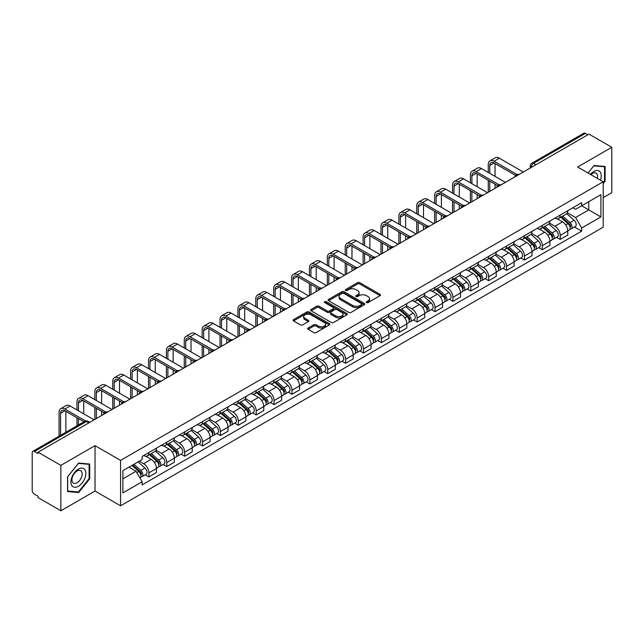 <?xml version="1.0" encoding="UTF-8"?>
<svg xmlns="http://www.w3.org/2000/svg" width="644" height="644" viewBox="0 0 644 644"><rect width="100%" height="100%" fill="white"/><g stroke="black" fill="none" stroke-linecap="round" stroke-linejoin="round"><path stroke-width="0.97" d="M366.508 302.575A1.111 0.644 0 0 0 368.086 302.575L380.041 295.668A1.594 0.918 0 0 0 380.507 295.024A1.594 0.918 0 0 0 380.041 294.372L359.787 282.676A1.594 0.918 0 0 0 357.541 282.676L345.578 289.583A1.111 0.644 0 0 0 345.256 290.033A1.111 0.644 0 0 0 345.578 290.492A1.111 0.644 0 0 0 347.156 290.492L348.702 289.599A5.096 2.938 0 0 1 355.907 289.599L357.597 290.573A5.096 2.938 0 0 1 359.086 292.65A5.096 2.938 0 0 1 357.597 294.727L356.043 295.62A1.111 0.644 0 0 0 355.721 296.079A1.111 0.644 0 0 0 356.043 296.53A1.111 0.644 0 0 0 357.621 296.53L359.167 295.636A5.096 2.938 0 0 1 366.372 295.636L368.062 296.61A5.096 2.938 0 0 1 369.551 298.695A5.096 2.938 0 0 1 368.062 300.772L366.508 301.666A1.111 0.644 0 0 0 366.186 302.117A1.111 0.644 0 0 0 366.508 302.575L366.508 301.666M308.138 328.021A1.594 0.918 0 0 0 307.671 328.673A1.594 0.918 0 0 0 308.138 329.326L313.821 332.602A1.594 0.918 0 0 0 316.075 332.602L329.35 324.938A1.594 0.918 0 0 0 329.817 324.286A1.594 0.918 0 0 0 329.35 323.642L309.096 311.946A1.594 0.918 0 0 0 306.842 311.946L293.567 319.609A1.594 0.918 0 0 0 293.101 320.261A1.594 0.918 0 0 0 293.567 320.913L300.434 324.874A1.594 0.918 0 0 0 302.68 324.874L308.363 321.589A1.594 0.918 0 0 0 308.83 320.945A1.594 0.918 0 0 0 308.363 320.293L304.958 318.329A4.258 2.455 0 0 1 303.71 316.59A4.258 2.455 0 0 1 306.343 314.32A4.258 2.455 0 0 1 310.98 314.852L324.318 322.547A4.258 2.455 0 0 1 325.558 324.286A4.258 2.455 0 0 1 322.934 326.556A4.258 2.455 0 0 1 318.297 326.025L316.075 324.745A1.594 0.918 0 0 0 313.821 324.745L308.138 328.021L308.138 329.326L313.821 326.065L313.821 324.745M120.581 460.404L95.022 445.648L60.858 465.371L38.044 452.201L588.986 134.113L611.8 147.283L577.636 167.013L603.203 181.769L120.581 460.404L120.581 505.806L603.203 227.171L603.203 181.769M348.815 312.404A1.594 0.918 0 0 0 351.069 312.404L364.343 304.733A1.594 0.918 0 0 0 364.81 304.089A1.594 0.918 0 0 0 364.343 303.437L344.089 291.74A1.594 0.918 0 0 0 341.843 291.74L328.561 299.412A1.594 0.918 0 0 0 328.094 300.056A1.594 0.918 0 0 0 328.561 300.708L348.815 312.404M325.123 302.817A1.111 0.644 0 0 1 326.258 302.97L346.826 314.852L333.568 322.499A1.594 0.918 0 0 1 331.322 322.499L311.068 310.811L311.068 309.506A1.594 0.918 0 0 0 310.601 310.158A1.594 0.918 0 0 0 311.068 310.811M311.068 309.506L316.751 306.23A1.594 0.918 0 0 1 318.997 306.23L327.208 310.972A1.594 0.918 0 0 0 329.462 310.972L333.23 308.798A1.594 0.918 0 0 0 333.697 308.146A1.594 0.918 0 0 0 333.23 307.494L324.681 302.559A1.111 0.644 0 0 1 324.351 302.1A1.111 0.644 0 0 1 325.043 301.513A1.111 0.644 0 0 1 326.258 301.65L346.85 313.539A1.594 0.918 0 0 1 347.317 314.183A1.594 0.918 0 0 1 346.85 314.836L346.85 313.539M60.858 465.371L60.858 510.773L38.044 497.603L38.044 496.274L34.494 494.23A3.244 1.876 -120 0 1 32.2 490.253L32.2 452.796A3.244 1.876 -120 0 1 32.868 451.307L84.799 421.329A3.244 1.876 60 0 1 86.425 421.49L34.494 451.468A3.244 1.876 -120 0 0 32.868 451.307M603.203 197.652L611.8 192.693L611.8 147.283M60.858 510.773L95.022 491.05L120.581 505.806M38.044 452.201L38.044 453.521L34.494 451.468M535.913 164.759L533.506 163.367A3.244 1.876 60 0 0 531.88 163.206L583.81 133.228A3.244 1.876 60 0 1 585.436 133.388L533.506 163.367A3.244 1.876 120 0 0 531.211 167.343L531.211 167.472M587.843 134.781L585.436 133.388M560.216 215.064A7.454 4.307 60 0 1 558.67 218.405L566.237 214.041A7.454 4.307 -120 0 0 567.783 210.693M549.477 223.09L554.943 226.245A7.454 4.307 60 0 1 560.216 235.382L567.783 231.011A7.454 4.307 -120 0 0 562.51 221.874L557.092 218.751M567.783 231.011L567.783 235.044L560.216 239.415L556.585 237.322M558.67 218.405A7.454 4.307 60 0 1 554.999 218.075M560.216 235.382L560.216 239.415M542.329 225.384A7.454 4.307 60 0 1 540.783 228.733L548.35 224.362A7.454 4.307 -120 0 0 549.896 221.013M538.706 247.65L542.329 249.743L549.896 245.372L549.896 241.339A7.454 4.307 -120 0 0 544.623 232.202L539.205 229.079M540.783 228.733A7.454 4.307 60 0 1 537.112 228.395M531.59 233.418L537.056 236.573A7.454 4.307 60 0 1 542.329 245.702L542.329 249.743M524.449 235.712A7.454 4.307 60 0 1 522.904 239.061L530.471 234.69A7.454 4.307 -120 0 0 532.016 231.341M520.819 257.97L524.449 260.063L532.016 255.7L532.016 251.659A7.454 4.307 -120 0 0 526.744 242.53L521.326 239.399M522.904 239.061A7.454 4.307 60 0 1 519.233 238.723M513.711 243.738L519.177 246.894A7.454 4.307 60 0 1 524.449 256.03L524.449 260.063M506.562 246.032A7.454 4.307 60 0 1 505.017 249.381L512.584 245.01A7.454 4.307 -120 0 0 514.129 241.669M502.94 268.298L506.562 270.391L514.129 266.02L514.129 261.987A7.454 4.307 -120 0 0 508.857 252.851L503.439 249.727M505.017 249.381A7.454 4.307 60 0 1 501.346 249.043M495.824 254.066L501.29 257.222A7.454 4.307 60 0 1 506.562 266.35L506.562 270.391M488.683 256.36A7.454 4.307 60 0 1 487.138 259.709L494.705 255.338A7.454 4.307 -120 0 0 496.25 251.989M485.053 278.619L488.683 280.712L496.25 276.348L496.25 272.307A7.454 4.307 -120 0 0 490.978 263.179L485.56 260.047M487.138 259.709A7.454 4.307 60 0 1 483.467 259.371M477.945 264.386L483.411 267.542A7.454 4.307 60 0 1 488.683 276.678L488.683 280.712M470.796 266.68A7.454 4.307 60 0 1 469.251 270.029L476.818 265.666A7.454 4.307 -120 0 0 478.363 262.317M467.174 288.947L470.796 291.04L478.363 286.669L478.363 282.636A7.454 4.307 -120 0 0 473.09 273.499L467.673 270.375M469.251 270.029A7.454 4.307 60 0 1 465.58 269.691M460.058 274.714L465.523 277.87A7.454 4.307 60 0 1 470.796 287.007L470.796 291.04M452.917 277.009A7.454 4.307 60 0 1 451.372 280.357L458.939 275.986A7.454 4.307 -120 0 0 460.476 272.637M449.287 299.267L452.917 301.368L460.484 296.997L460.484 292.956A7.454 4.307 -120 0 0 455.203 283.827L449.794 280.695M451.372 280.357A7.454 4.307 60 0 1 447.701 280.019M442.178 285.042L447.644 288.19A7.454 4.307 60 0 1 452.917 297.327L452.917 301.368M435.03 287.337A7.454 4.307 60 0 1 433.484 290.677L441.051 286.314A7.454 4.307 -120 0 0 442.597 282.966M431.408 309.595L435.03 311.688L442.597 307.325L442.597 303.284A7.454 4.307 -120 0 0 437.324 294.147L431.907 291.024M433.484 290.677A7.454 4.307 60 0 1 429.814 290.347M424.291 295.363L429.757 298.518A7.454 4.307 60 0 1 435.03 307.655L435.03 311.688M417.151 297.657A7.454 4.307 60 0 1 415.605 301.006L423.172 296.634A7.454 4.307 -120 0 0 424.71 293.294M413.52 319.923L417.151 322.016L424.71 317.645L424.71 313.612A7.454 4.307 -120 0 0 419.437 304.475L414.028 301.352M415.605 301.006A7.454 4.307 60 0 1 411.935 300.668M406.412 305.691L411.878 308.846A7.454 4.307 60 0 1 417.151 317.975L417.151 322.016M399.264 307.985A7.454 4.307 60 0 1 397.718 311.334L405.285 306.963A7.454 4.307 -120 0 0 406.831 303.614M395.633 330.243L399.264 332.336L406.831 327.973L406.831 323.932A7.454 4.307 -120 0 0 401.558 314.803L396.141 311.672M397.718 311.334A7.454 4.307 60 0 1 394.048 310.996M388.525 316.011L393.991 319.166A7.454 4.307 60 0 1 399.264 328.303L399.264 332.336M381.385 318.305A7.454 4.307 60 0 1 379.839 321.654L387.406 317.291A7.454 4.307 -120 0 0 388.944 313.942M377.754 340.571L381.385 342.664L388.944 338.293L388.944 334.26A7.454 4.307 -120 0 0 383.671 325.123L378.261 322M379.839 321.654A7.454 4.307 60 0 1 376.168 321.316M370.646 326.339L376.112 329.495A7.454 4.307 60 0 1 381.385 338.623L381.385 342.664M363.498 328.633A7.454 4.307 60 0 1 361.952 331.982L369.519 327.611A7.454 4.307 -120 0 0 371.065 324.262M359.867 350.891L363.498 352.993L371.065 348.621L371.065 344.58A7.454 4.307 -120 0 0 365.792 335.452L360.374 332.32M361.952 331.982A7.454 4.307 60 0 1 358.281 331.644M352.759 336.659L358.225 339.815A7.454 4.307 60 0 1 363.498 348.951L363.498 352.993M345.619 338.953A7.454 4.307 60 0 1 344.073 342.302L351.64 337.939A7.454 4.307 -120 0 0 353.178 334.59M341.988 361.22L345.619 363.313L353.178 358.941L353.178 354.908A7.454 4.307 -120 0 0 347.905 345.772L342.495 342.648M344.073 342.302A7.454 4.307 60 0 1 340.402 341.972M334.88 346.987L340.338 350.143A7.454 4.307 60 0 1 345.619 359.28L345.619 363.313M327.732 349.281A7.454 4.307 60 0 1 326.186 352.63L333.753 348.259A7.454 4.307 -120 0 0 335.299 344.91M324.101 371.548L327.732 373.641L335.299 369.27L335.299 365.237A7.454 4.307 -120 0 0 330.026 356.1L324.608 352.976M326.186 352.63A7.454 4.307 60 0 1 322.515 352.292M316.993 357.315L322.459 360.471A7.454 4.307 60 0 1 327.732 369.6L327.732 373.641M309.844 359.61A7.454 4.307 60 0 1 308.307 362.958L315.874 358.587A7.454 4.307 -120 0 0 317.412 355.238M306.222 381.868L309.853 383.961L317.412 379.598L317.412 375.557A7.454 4.307 -120 0 0 312.139 366.428L306.729 363.297M308.307 362.958A7.454 4.307 60 0 1 304.636 362.62M299.114 367.635L304.572 370.791A7.454 4.307 60 0 1 309.853 379.928L309.853 383.961M291.965 369.93A7.454 4.307 60 0 1 290.42 373.279L297.987 368.907A7.454 4.307 -120 0 0 299.532 365.567M288.335 392.196L291.965 394.289L299.532 389.918L299.532 385.885A7.454 4.307 -120 0 0 294.26 376.748L288.842 373.625M290.42 373.279A7.454 4.307 60 0 1 286.749 372.94M281.227 377.964L286.693 381.119A7.454 4.307 60 0 1 291.965 390.248L291.965 394.289M274.078 380.258A7.454 4.307 60 0 1 272.541 383.607L280.1 379.236A7.454 4.307 -120 0 0 281.645 375.887M270.456 402.516L274.078 404.609L281.645 400.246L281.645 396.205A7.454 4.307 -120 0 0 276.373 387.076L270.963 383.945M272.541 383.607A7.454 4.307 60 0 1 268.87 383.269M263.348 388.284L268.806 391.439A7.454 4.307 60 0 1 274.078 400.576L274.078 404.609M256.199 390.578A7.454 4.307 60 0 1 254.654 393.927L262.221 389.564A7.454 4.307 -120 0 0 263.766 386.215M252.569 412.844L256.199 414.937L263.766 410.566L263.766 406.533A7.454 4.307 -120 0 0 258.494 397.396L253.076 394.273M254.654 393.927A7.454 4.307 60 0 1 250.983 393.589M245.461 398.612L250.927 401.767A7.454 4.307 60 0 1 256.199 410.896L256.199 414.937M238.312 400.906A7.454 4.307 60 0 1 236.775 404.255L244.334 399.884A7.454 4.307 -120 0 0 245.879 396.535M234.69 423.164L238.312 425.265L245.879 420.894L245.879 416.853A7.454 4.307 -120 0 0 240.606 407.724L235.197 404.593M236.775 404.255A7.454 4.307 60 0 1 233.104 403.917M227.582 408.94L233.039 412.088A7.454 4.307 60 0 1 238.312 421.224L238.312 425.265M220.433 411.234A7.454 4.307 60 0 1 218.888 414.575L226.455 410.212A7.454 4.307 -120 0 0 228 406.863M216.803 433.493L220.433 435.586L228 431.222L228 427.181A7.454 4.307 -120 0 0 222.727 418.045L217.31 414.921M218.888 414.575A7.454 4.307 60 0 1 215.217 414.245M209.694 419.26L215.16 422.416A7.454 4.307 60 0 1 220.433 431.552L220.433 435.586M202.546 421.554A7.454 4.307 60 0 1 201.008 424.903L208.567 420.532A7.454 4.307 -120 0 0 210.113 417.191M198.924 443.821L202.546 445.914L210.113 441.543L210.113 437.509A7.454 4.307 -120 0 0 204.84 428.373L199.423 425.249M201.008 424.903A7.454 4.307 60 0 1 197.33 424.565M191.815 429.588L197.273 432.744A7.454 4.307 60 0 1 202.546 441.873L202.546 445.914M184.667 431.883A7.454 4.307 60 0 1 183.121 435.231L190.688 430.86A7.454 4.307 -120 0 0 192.234 427.511M181.036 454.141L184.667 456.234L192.234 451.871L192.234 447.83A7.454 4.307 -120 0 0 186.961 438.701L181.544 435.569M183.121 435.231A7.454 4.307 60 0 1 179.451 434.893M173.928 439.908L179.394 443.064A7.454 4.307 60 0 1 184.667 452.201L184.667 456.234M166.78 442.203A7.454 4.307 60 0 1 165.234 445.551L172.801 441.188A7.454 4.307 -120 0 0 174.347 437.839M163.157 464.469L166.78 466.562L174.347 462.191L174.347 458.158A7.454 4.307 -120 0 0 169.074 449.021L163.657 445.898M165.234 445.551A7.454 4.307 60 0 1 161.564 445.213M156.041 450.236L161.507 453.392A7.454 4.307 60 0 1 166.78 462.521L166.78 466.562M148.901 452.531A7.454 4.307 60 0 1 147.355 455.88L154.922 451.508A7.454 4.307 -120 0 0 156.468 448.16M145.27 474.789L148.901 476.89L156.468 472.519L156.468 468.478A7.454 4.307 -120 0 0 151.195 459.349L145.777 456.218M147.355 455.88A7.454 4.307 60 0 1 143.684 455.541M139.273 461.201L143.628 463.712A7.454 4.307 60 0 1 148.901 472.849L148.901 476.89M572.878 207.746L575.575 209.3L600.908 194.673L588.761 201.693L588.761 209.896L575.575 217.511L567.356 212.762M122.875 478.87L136.061 471.263L142.139 481.784L122.875 492.901L122.875 470.667L142.139 459.542L142.139 456.435L581.653 202.683L581.653 205.79L600.908 216.915L581.653 228.032L575.575 217.511M600.908 194.673L600.908 216.915M142.139 481.784L142.139 484.892L581.653 231.14L581.653 228.032M603.203 183.588L605.094 181.238L605.094 166.482L594.034 165.5L588.004 172.995L593.8 165.822L604.523 166.78L604.523 181.069L603.203 182.711M95.022 445.648L95.022 491.05M67.564 491.573L78.624 492.563L89.693 478.798L89.693 464.05L78.624 463.06L67.564 476.826L67.564 491.573M136.061 471.263L128.953 467.158M574.472 226.994L581.653 231.14M604.523 180.908L605.094 181.238M77.457 491.887L78.624 492.563M89.114 478.468L89.693 478.798M366.959 302.728L368.062 302.092A5.096 2.938 0 0 0 369.551 300.015L369.551 298.695M359.086 292.65L359.086 293.978A5.096 2.938 0 0 1 357.597 296.055L356.494 296.691M380.041 294.372L380.041 295.668L359.787 284.004A1.594 0.918 0 0 0 357.541 284.004L346.029 290.645M364.343 303.437L364.343 304.733L344.089 293.068A1.594 0.918 0 0 0 341.843 293.068L328.585 300.716M361.534 304.54A1.111 0.644 0 0 0 361.856 304.089A1.111 0.644 0 0 0 361.534 303.63L343.751 293.366A1.111 0.644 0 0 0 342.181 293.366L340.547 294.308A5.096 2.938 0 0 0 339.058 296.385A5.096 2.938 0 0 0 340.547 298.462L352.703 305.481A5.096 2.938 0 0 0 359.899 305.481L361.534 304.54L361.534 305.86A1.111 0.644 0 0 0 361.856 305.409L361.856 304.089M339.058 296.385L339.058 297.713A5.096 2.938 0 0 0 340.547 299.79L340.547 298.462M361.534 305.86L359.899 306.802A5.096 2.938 0 0 1 352.703 306.802L340.547 299.79M311.084 310.819L316.751 307.55L316.751 306.23M333.697 308.146L333.697 309.466A1.594 0.918 0 0 1 333.23 310.118L329.462 312.292A1.594 0.918 0 0 1 327.208 312.292L318.997 307.55A1.594 0.918 0 0 0 316.751 307.55M335.733 315.89A4.258 2.455 0 0 0 340.378 316.421A4.258 2.455 0 0 0 343.002 314.151A4.258 2.455 0 0 0 341.755 312.421L337.062 309.708A1.594 0.918 0 0 0 334.808 309.708L331.04 311.881A1.594 0.918 0 0 0 330.573 312.533A1.594 0.918 0 0 0 331.04 313.177L335.733 315.89L335.733 317.218A4.258 2.455 0 0 0 340.378 317.75A4.258 2.455 0 0 0 343.002 315.479L343.002 314.151M330.573 312.533L330.573 313.853A1.594 0.918 0 0 0 331.04 314.505L331.04 313.177M335.733 317.218L331.04 314.505M325.558 324.286L325.558 325.614A4.258 2.455 0 0 1 322.934 327.885A4.258 2.455 0 0 1 318.297 327.353L316.075 326.065A1.594 0.918 0 0 0 313.821 326.065M303.71 316.59L303.71 317.911A4.258 2.455 0 0 0 304.958 319.649L304.958 318.329M308.363 320.293L308.363 321.589L304.958 319.649M329.326 324.954L309.096 313.266A1.594 0.918 0 0 0 306.842 313.266L293.592 320.921L293.567 319.609M560.731 217.221L568.016 223.718A4.049 2.343 60 0 1 569.288 229.989L567.775 230.858M560.924 217.39L564.353 219.371M561.463 216.795L569.578 224.032A1.948 1.127 60 0 1 570.182 227.034A1.948 1.127 60 0 1 570.004 227.107M562.679 216.094L569.964 222.591A4.049 2.343 60 0 1 571.236 228.862A4.049 2.343 60 0 1 570.012 228.99M566.744 213.655L574.094 220.216A4.049 2.343 60 0 1 575.366 226.479L571.236 228.862M489.77 173.333L489.77 165.452A6.078 3.51 60 0 1 491.026 162.674A6.078 3.51 60 0 1 494.069 162.972L515.594 175.401M523.298 172.037L499.341 158.207A8.187 4.725 -120 0 0 495.252 157.804L489.971 160.847A8.187 4.725 -120 0 0 488.281 164.59L488.281 172.471M517.076 174.532L494.069 161.25A8.187 4.725 -120 0 0 489.971 160.847M488.281 180.28L488.281 192.258M489.77 191.397L489.77 181.141M495.043 188.354L495.043 184.184M495.043 176.376L495.043 163.536M542.844 227.541L550.137 234.046A4.049 2.343 60 0 1 551.409 240.309L549.896 241.186M543.037 227.71L546.474 229.691M543.584 227.115L551.691 234.352A1.948 1.127 60 0 1 552.302 237.362A1.948 1.127 60 0 1 552.125 237.435M544.8 226.414L552.085 232.919A4.049 2.343 60 0 1 553.357 239.19A4.049 2.343 60 0 1 552.133 239.318M548.857 223.975L556.207 230.536A4.049 2.343 60 0 1 557.487 236.807L553.357 239.19M524.965 237.869L532.25 244.366A4.049 2.343 60 0 1 533.522 250.637L532.008 251.506M525.158 238.038L528.587 240.019M525.697 237.443L533.812 244.68A1.948 1.127 60 0 1 534.415 247.682A1.948 1.127 60 0 1 534.238 247.755M526.913 236.742L534.198 243.247A4.049 2.343 60 0 1 535.47 249.51A4.049 2.343 60 0 1 534.246 249.639M530.978 234.303L538.328 240.864A4.049 2.343 60 0 1 539.6 247.127L535.47 249.51M600.441 180.175A10.537 6.086 120 0 0 600.256 172.085A10.537 6.086 120 0 0 590.427 174.395M597.294 178.356A7.213 4.162 120 0 0 596.859 173.832A7.213 4.162 120 0 0 596.054 173.083A7.213 4.162 120 0 0 590.862 174.645M603.806 166.369L604.523 166.78M84.855 469.653A10.537 6.086 120 0 0 74.672 472.382A10.537 6.086 120 0 0 71.943 485.705A10.537 6.086 120 0 0 82.126 482.984A10.537 6.086 120 0 0 84.855 469.653M81.458 471.4A7.213 4.162 120 0 0 80.645 470.651A7.213 4.162 120 0 0 73.939 474.016A7.213 4.162 120 0 0 72.627 482.396A7.213 4.162 120 0 0 73.432 483.145A7.213 4.162 120 0 0 80.146 479.78A7.213 4.162 120 0 0 81.458 471.4M78.399 491.968L67.676 491.018L67.676 476.721L78.399 463.39L89.114 464.348L89.114 478.637L78.399 491.968M88.405 463.938L89.114 464.348M471.883 183.653L471.883 175.78A6.078 3.51 60 0 1 473.147 172.995A6.078 3.51 60 0 1 476.182 173.3L497.707 185.722M505.419 182.365L481.462 168.535A8.187 4.725 -120 0 0 477.365 168.124L472.092 171.167A8.187 4.725 -120 0 0 470.394 174.918L470.394 182.791M499.189 184.86L476.182 171.578A8.187 4.725 -120 0 0 472.092 171.167M470.394 190.608L470.394 202.586M471.883 201.725L471.883 191.461M477.164 198.682L477.164 194.512M477.164 186.696L477.164 173.856M454.004 193.981L454.004 186.108A6.078 3.51 60 0 1 455.26 183.323A6.078 3.51 60 0 1 458.303 183.62L479.828 196.05M487.532 192.693L463.575 178.855A8.187 4.725 -120 0 0 459.486 178.452L454.205 181.495A8.187 4.725 -120 0 0 452.515 185.247L452.515 193.12M481.31 195.18L458.303 181.898A8.187 4.725 -120 0 0 454.205 181.495M452.515 200.928L452.515 212.906M454.004 212.045L454.004 201.789M459.277 209.002L459.277 204.832M459.277 197.024L459.277 184.184M507.078 248.19L514.371 254.694A4.049 2.343 60 0 1 515.643 260.965L514.129 261.834M507.271 248.367L510.708 250.347M507.818 247.771L515.924 255A1.948 1.127 60 0 1 516.536 258.011A1.948 1.127 60 0 1 516.359 258.083M509.034 247.063L516.319 253.567A4.049 2.343 60 0 1 517.591 259.838A4.049 2.343 60 0 1 516.367 259.967M513.091 244.623L520.441 251.184A4.049 2.343 60 0 1 521.712 257.455L517.591 259.838M489.199 258.518L496.484 265.022A4.049 2.343 60 0 1 497.756 271.285L496.242 272.162M489.392 258.687L492.821 260.667M489.931 258.091L498.045 265.328A1.948 1.127 60 0 1 498.649 268.339A1.948 1.127 60 0 1 498.472 268.403M491.147 257.391L498.432 263.895A4.049 2.343 60 0 1 499.704 270.158A4.049 2.343 60 0 1 498.48 270.295M495.212 254.952L502.561 261.512A4.049 2.343 60 0 1 503.833 267.775L499.704 270.158M471.311 268.838L478.605 275.342A4.049 2.343 60 0 1 479.877 281.613L478.363 282.483M471.505 269.015L474.934 270.995M472.052 268.419L480.158 275.656A1.948 1.127 60 0 1 480.77 278.659A1.948 1.127 60 0 1 480.593 278.731M473.268 267.719L480.553 274.215A4.049 2.343 60 0 1 481.825 280.486A4.049 2.343 60 0 1 480.601 280.615M477.325 265.28L484.674 271.832A4.049 2.343 60 0 1 485.946 278.103L481.825 280.486M436.117 204.301L436.117 196.428A6.078 3.51 60 0 1 437.381 193.643A6.078 3.51 60 0 1 440.416 193.949L461.941 206.378M469.653 203.013L445.696 189.183A8.187 4.725 -120 0 0 441.599 188.773L436.326 191.823A8.187 4.725 -120 0 0 434.628 195.567L434.628 203.448M463.422 205.508L440.416 192.226A8.187 4.725 -120 0 0 436.326 191.823M434.628 211.256L434.628 223.235M436.117 222.373L436.117 212.118M441.39 219.33L441.39 215.16M441.39 207.352L441.39 194.512M418.238 214.629L418.238 206.756A6.078 3.51 60 0 1 419.494 203.971A6.078 3.51 60 0 1 422.536 204.269L444.062 216.698M451.766 213.341L427.809 199.503A8.187 4.725 -120 0 0 423.712 199.101L418.439 202.144A8.187 4.725 -120 0 0 416.749 205.895L416.749 213.768M445.543 215.837L422.536 202.554A8.187 4.725 -120 0 0 418.439 202.144M416.749 221.576L416.749 233.555M418.238 232.701L418.238 222.438M423.511 229.65L423.511 225.481M423.511 217.672L423.511 204.832M400.351 224.957L400.351 217.076A6.078 3.51 60 0 1 401.615 214.299A6.078 3.51 60 0 1 404.649 214.597L426.175 227.026M433.887 223.661L409.922 209.831A8.187 4.725 -120 0 0 405.833 209.429L400.56 212.472A8.187 4.725 -120 0 0 398.861 216.215L398.861 224.096M427.656 226.157L404.649 212.874A8.187 4.725 -120 0 0 400.56 212.472M398.861 231.904L398.861 243.883M400.351 243.021L400.351 232.766M405.623 239.979L405.623 235.809M405.623 228L405.623 215.16M453.432 279.166L460.718 285.67A4.049 2.343 60 0 1 461.99 291.933L460.476 292.811M453.626 279.335L457.055 281.315M454.165 278.739L462.279 285.976A1.948 1.127 60 0 1 462.883 288.987A1.948 1.127 60 0 1 462.706 289.059M455.38 278.039L462.666 284.543A4.049 2.343 60 0 1 463.938 290.814A4.049 2.343 60 0 1 462.714 290.943M459.446 275.6L466.795 282.161A4.049 2.343 60 0 1 468.067 288.432L463.938 290.814M382.472 235.277L382.472 227.404A6.078 3.51 60 0 1 383.727 224.619A6.078 3.51 60 0 1 386.77 224.925L408.296 237.346M416 233.989L392.043 220.159A8.187 4.725 -120 0 0 387.946 219.749L382.673 222.792A8.187 4.725 -120 0 0 380.982 226.543L380.982 234.416M409.777 236.485L386.77 223.202A8.187 4.725 -120 0 0 382.673 222.792M380.982 242.225L380.982 254.211M382.472 253.35L382.472 243.086M387.744 250.307L387.744 246.137M387.744 238.32L387.744 225.481M435.545 289.494L442.839 295.99A4.049 2.343 60 0 1 444.11 302.261L442.597 303.131M435.738 289.663L439.168 291.643M436.286 289.067L444.392 296.304A1.948 1.127 60 0 1 445.004 299.307A1.948 1.127 60 0 1 444.827 299.38M437.493 288.367L444.787 294.872A4.049 2.343 60 0 1 446.059 301.134A4.049 2.343 60 0 1 444.835 301.263M441.559 285.928L448.908 292.489A4.049 2.343 60 0 1 450.18 298.752L446.059 301.134M364.584 245.606L364.584 237.725A6.078 3.51 60 0 1 365.848 234.947A6.078 3.51 60 0 1 368.883 235.245L390.409 247.674M398.121 244.309L374.156 230.48A8.187 4.725 -120 0 0 370.067 230.077L364.794 233.12A8.187 4.725 -120 0 0 363.095 236.871L363.095 244.744M391.89 246.805L368.883 233.522A8.187 4.725 -120 0 0 364.794 233.12M363.095 252.553L363.095 264.531M364.584 263.67L364.584 253.414M369.857 260.627L369.857 256.457M369.857 248.648L369.857 235.809M417.666 299.814L424.951 306.319A4.049 2.343 60 0 1 426.223 312.582L424.71 313.459M417.859 299.991L421.289 301.972M418.399 299.388L426.505 306.625A1.948 1.127 60 0 1 427.117 309.635A1.948 1.127 60 0 1 426.94 309.708M419.614 298.687L426.9 305.192A4.049 2.343 60 0 1 428.171 311.463A4.049 2.343 60 0 1 426.948 311.591M423.68 296.248L431.029 302.809A4.049 2.343 60 0 1 432.301 309.08L428.171 311.463M346.705 255.926L346.705 248.053A6.078 3.51 60 0 1 347.961 245.267A6.078 3.51 60 0 1 351.004 245.573L372.53 257.994M380.234 254.638L356.277 240.808A8.187 4.725 -120 0 0 352.179 240.397L346.907 243.448A8.187 4.725 -120 0 0 345.216 247.191L345.216 255.064M374.011 257.133L351.004 243.851A8.187 4.725 -120 0 0 346.907 243.448M345.216 262.881L345.216 274.859M346.705 273.998L346.705 263.742M351.978 270.955L351.978 266.785M351.978 258.977L351.978 246.137M399.779 310.142L407.072 316.647A4.049 2.343 60 0 1 408.344 322.91L406.831 323.779M399.972 310.311L403.402 312.292M400.52 309.716L408.626 316.953A1.948 1.127 60 0 1 409.238 319.963A1.948 1.127 60 0 1 409.061 320.028M401.727 309.015L409.021 315.52A4.049 2.343 60 0 1 410.292 321.783A4.049 2.343 60 0 1 409.069 321.911M405.792 306.576L413.142 313.137A4.049 2.343 60 0 1 414.414 319.4L410.292 321.783M328.818 266.254L328.818 258.381A6.078 3.51 60 0 1 330.082 255.596A6.078 3.51 60 0 1 333.117 255.893L354.643 268.323M362.355 264.966L338.39 251.128A8.187 4.725 -120 0 0 334.3 250.725L329.028 253.768A8.187 4.725 -120 0 0 327.329 257.519L327.329 265.392M356.124 267.453L333.117 254.179A8.187 4.725 -120 0 0 329.028 253.768M327.329 273.201L327.329 285.179M328.818 284.318L328.818 274.062M334.091 281.275L334.091 277.105M334.091 269.297L334.091 256.457M381.9 320.462L389.185 326.967A4.049 2.343 60 0 1 390.457 333.238L388.944 334.107M382.093 320.64L385.523 322.62M382.633 320.044L390.739 327.273A1.948 1.127 60 0 1 391.351 330.283A1.948 1.127 60 0 1 391.174 330.356M383.848 319.344L391.133 325.84A4.049 2.343 60 0 1 392.405 332.111A4.049 2.343 60 0 1 391.182 332.24M387.913 316.904L395.263 323.457A4.049 2.343 60 0 1 396.535 329.728L392.405 332.111M310.939 276.582L310.939 268.701A6.078 3.51 60 0 1 312.195 265.916A6.078 3.51 60 0 1 315.238 266.222L336.764 278.651M344.468 275.286L320.511 261.456A8.187 4.725 -120 0 0 316.413 261.053L311.141 264.096A8.187 4.725 -120 0 0 309.45 267.84L309.45 275.721M338.245 277.781L315.238 264.499A8.187 4.725 -120 0 0 311.141 264.096M309.45 283.529L309.45 295.507M310.939 294.646L310.939 284.39M316.212 291.603L316.212 287.433M316.212 279.625L316.212 266.785M364.013 330.791L371.306 337.295A4.049 2.343 60 0 1 372.578 343.558L371.065 344.435M364.206 330.96L367.635 332.94M364.754 330.364L372.86 337.601A1.948 1.127 60 0 1 373.472 340.612A1.948 1.127 60 0 1 373.295 340.676M365.961 329.664L373.254 336.168A4.049 2.343 60 0 1 374.526 342.431A4.049 2.343 60 0 1 373.303 342.568M370.026 327.224L377.376 333.785A4.049 2.343 60 0 1 378.648 340.048L374.526 342.431M293.052 286.902L293.052 279.029A6.078 3.51 60 0 1 294.316 276.244A6.078 3.51 60 0 1 297.351 276.542L318.877 288.971M326.589 285.614L302.624 271.776A8.187 4.725 -120 0 0 298.534 271.374L293.262 274.416A8.187 4.725 -120 0 0 291.563 278.168L291.563 286.041M320.358 288.11L297.351 274.827A8.187 4.725 -120 0 0 293.262 274.416M291.563 293.849L291.563 305.836M293.052 304.974L293.052 294.711M298.325 301.923L298.325 297.753M298.325 289.945L298.325 277.105M346.134 341.111L353.419 347.615A4.049 2.343 60 0 1 354.691 353.886L353.178 354.755M346.327 341.288L349.756 343.268M346.866 340.692L354.973 347.929A1.948 1.127 60 0 1 355.585 350.932A1.948 1.127 60 0 1 355.408 351.004M348.082 339.992L355.367 346.488A4.049 2.343 60 0 1 356.639 352.759A4.049 2.343 60 0 1 355.416 352.888M352.147 337.553L359.497 344.113A4.049 2.343 60 0 1 360.769 350.376L356.639 352.759M275.173 297.23L275.173 289.349A6.078 3.51 60 0 1 276.429 286.572A6.078 3.51 60 0 1 279.472 286.87L300.998 299.299M308.701 295.934L284.745 282.104A8.187 4.725 -120 0 0 280.647 281.702L275.374 284.745A8.187 4.725 -120 0 0 273.684 288.488L273.684 296.369M302.479 298.43L279.472 285.147A8.187 4.725 -120 0 0 275.374 284.745M273.684 304.177L273.684 316.156M275.173 315.294L275.173 305.039M280.446 312.251L280.446 308.082M280.446 300.273L280.446 287.433M328.247 351.439L335.54 357.943A4.049 2.343 60 0 1 336.812 364.206L335.299 365.084M328.44 351.608L331.869 353.588M328.987 351.012L337.094 358.249A1.948 1.127 60 0 1 337.706 361.26A1.948 1.127 60 0 1 337.528 361.332M330.195 350.312L337.488 356.816A4.049 2.343 60 0 1 338.76 363.087A4.049 2.343 60 0 1 337.537 363.216M334.26 347.873L341.61 354.433A4.049 2.343 60 0 1 342.882 360.704L338.76 363.087M257.286 307.55L257.286 299.677A6.078 3.51 60 0 1 258.55 296.892A6.078 3.51 60 0 1 261.585 297.198L283.11 309.619M290.822 306.262L266.858 292.432A8.187 4.725 -120 0 0 262.768 292.022L257.495 295.065A8.187 4.725 -120 0 0 255.797 298.816L255.797 306.689M284.592 308.758L261.585 295.475A8.187 4.725 -120 0 0 257.495 295.065M255.797 314.505L255.797 326.484M257.286 325.623L257.286 315.359M262.559 322.58L262.559 318.41M262.559 310.593L262.559 297.753M310.368 361.767L317.653 368.263A4.049 2.343 60 0 1 318.925 374.534L317.412 375.404M310.561 361.936L313.99 363.916M311.1 361.34L319.207 368.577A1.948 1.127 60 0 1 319.818 371.58A1.948 1.127 60 0 1 319.641 371.652M312.316 360.64L319.601 367.144A4.049 2.343 60 0 1 320.873 373.407A4.049 2.343 60 0 1 319.649 373.536M316.381 358.201L323.731 364.762A4.049 2.343 60 0 1 325.003 371.024L320.873 373.407M239.407 317.878L239.407 310.006A6.078 3.51 60 0 1 240.663 307.22A6.078 3.51 60 0 1 243.706 307.518L265.231 319.947M272.935 316.59L248.978 302.752A8.187 4.725 -120 0 0 244.881 302.35L239.608 305.393A8.187 4.725 -120 0 0 237.918 309.144L237.918 317.017M266.705 319.078L243.706 305.795A8.187 4.725 -120 0 0 239.608 305.393M237.918 324.826L237.918 336.804M239.407 335.943L239.407 325.687M244.68 332.9L244.68 328.73M244.68 320.921L244.68 308.082M292.481 372.087L299.766 378.592A4.049 2.343 60 0 1 301.046 384.862L299.532 385.732M292.674 372.264L296.103 374.245M293.221 371.668L301.328 378.897A1.948 1.127 60 0 1 301.939 381.908A1.948 1.127 60 0 1 301.762 381.981M294.429 370.96L301.722 377.464A4.049 2.343 60 0 1 302.994 383.735A4.049 2.343 60 0 1 301.77 383.864M298.494 368.521L305.844 375.082A4.049 2.343 60 0 1 307.116 381.353L302.994 383.735M221.52 328.199L221.52 320.326A6.078 3.51 60 0 1 222.784 317.54A6.078 3.51 60 0 1 225.819 317.846L247.344 330.275M255.056 326.911L231.091 313.081A8.187 4.725 -120 0 0 227.002 312.67L221.729 315.721A8.187 4.725 -120 0 0 220.031 319.464L220.031 327.345M248.826 329.406L225.819 316.124A8.187 4.725 -120 0 0 221.729 315.721M220.031 335.154L220.031 347.132M221.52 346.271L221.52 336.015M226.793 343.228L226.793 339.058M226.793 331.249L226.793 318.41M274.602 382.415L281.887 388.92A4.049 2.343 60 0 1 283.159 395.183L281.645 396.06M274.795 382.584L278.224 384.565M275.334 381.989L283.441 389.226A1.948 1.127 60 0 1 284.052 392.236A1.948 1.127 60 0 1 283.875 392.301M276.55 381.288L283.835 387.793A4.049 2.343 60 0 1 285.107 394.056A4.049 2.343 60 0 1 283.883 394.192M280.615 378.849L287.965 385.41A4.049 2.343 60 0 1 289.237 391.673L285.107 394.056M203.641 338.527L203.641 330.654A6.078 3.51 60 0 1 204.897 327.868A6.078 3.51 60 0 1 207.94 328.166L229.465 340.596M237.169 337.239L213.212 323.401A8.187 4.725 -120 0 0 209.115 322.998L203.842 326.041A8.187 4.725 -120 0 0 202.152 329.792L202.152 337.665M230.938 339.726L207.94 326.452A8.187 4.725 -120 0 0 203.842 326.041M202.152 345.474L202.152 357.452M203.641 356.599L203.641 346.335M208.914 353.548L208.914 349.378M208.914 341.57L208.914 328.73M256.714 392.735L264 399.24A4.049 2.343 60 0 1 265.272 405.511L263.766 406.38M256.908 392.912L260.337 394.893M257.455 392.317L265.561 399.546A1.948 1.127 60 0 1 266.173 402.556A1.948 1.127 60 0 1 265.996 402.629M258.663 391.616L265.956 398.113A4.049 2.343 60 0 1 267.228 404.384A4.049 2.343 60 0 1 266.004 404.513M262.728 389.177L270.078 395.73A4.049 2.343 60 0 1 271.349 402.001L267.228 404.384M185.754 348.855L185.754 340.974A6.078 3.51 60 0 1 187.018 338.197A6.078 3.51 60 0 1 190.052 338.494L211.578 350.924M219.282 347.559L195.325 333.729A8.187 4.725 -120 0 0 191.236 333.326L185.963 336.369A8.187 4.725 -120 0 0 184.265 340.113L184.265 347.993M213.059 350.054L190.052 336.772A8.187 4.725 -120 0 0 185.963 336.369M184.265 355.802L184.265 367.78M185.754 366.919L185.754 356.663M191.027 363.876L191.027 359.706M191.027 351.898L191.027 339.058M238.835 403.064L246.121 409.568A4.049 2.343 60 0 1 247.393 415.831L245.879 416.708M239.029 403.233L242.458 405.213M239.568 402.637L247.674 409.874A1.948 1.127 60 0 1 248.286 412.885A1.948 1.127 60 0 1 248.109 412.957M240.784 401.937L248.069 408.441A4.049 2.343 60 0 1 249.341 414.712A4.049 2.343 60 0 1 248.117 414.841M244.849 399.497L252.198 406.058A4.049 2.343 60 0 1 253.47 412.329L249.341 414.712M167.875 359.175L167.875 351.302A6.078 3.51 60 0 1 169.131 348.517A6.078 3.51 60 0 1 172.173 348.823L193.699 361.244M201.403 357.887L177.446 344.057A8.187 4.725 -120 0 0 173.349 343.646L168.076 346.689A8.187 4.725 -120 0 0 166.385 350.441L166.385 358.314M195.172 360.382L172.173 347.1A8.187 4.725 -120 0 0 168.076 346.689M166.385 366.122L166.385 378.108M167.875 377.247L167.875 366.983M173.147 374.204L173.147 370.034M173.147 362.218L173.147 349.378M220.948 413.392L228.234 419.888A4.049 2.343 60 0 1 229.506 426.159L228 427.028M221.142 413.561L224.571 415.541M221.681 412.965L229.795 420.202A1.948 1.127 60 0 1 230.407 423.205A1.948 1.127 60 0 1 230.23 423.277M222.896 412.265L230.182 418.769A4.049 2.343 60 0 1 231.462 425.032A4.049 2.343 60 0 1 230.23 425.161M226.962 409.826L234.311 416.386A4.049 2.343 60 0 1 235.583 422.649L231.462 425.032M149.988 369.503L149.988 361.622A6.078 3.51 60 0 1 151.251 358.845A6.078 3.51 60 0 1 154.286 359.143L175.812 371.572M183.516 368.207L159.559 354.377A8.187 4.725 -120 0 0 155.47 353.975L150.197 357.018A8.187 4.725 -120 0 0 148.498 360.769L148.498 368.642M177.293 370.703L154.286 357.42A8.187 4.725 -120 0 0 150.197 357.018M148.498 376.45L148.498 388.429M149.988 387.567L149.988 377.312M155.26 384.524L155.26 380.354M155.26 372.546L155.26 359.706M203.069 423.712L210.355 430.216A4.049 2.343 60 0 1 211.626 436.479L210.113 437.356M203.263 423.889L206.692 425.869M203.802 423.285L211.908 430.522A1.948 1.127 60 0 1 212.52 433.533A1.948 1.127 60 0 1 212.343 433.605M205.017 422.585L212.303 429.089A4.049 2.343 60 0 1 213.575 435.36A4.049 2.343 60 0 1 212.351 435.489M209.075 420.146L216.432 426.706A4.049 2.343 60 0 1 217.704 432.977L213.575 435.36M132.109 379.823L132.109 371.95A6.078 3.51 60 0 1 133.364 369.165A6.078 3.51 60 0 1 136.407 369.471L157.933 381.892M165.637 378.535L141.68 364.705A8.187 4.725 -120 0 0 137.583 364.295L132.31 367.346A8.187 4.725 -120 0 0 130.611 371.089L130.611 378.962M159.406 381.031L136.407 367.748A8.187 4.725 -120 0 0 132.31 367.346M130.611 386.778L130.611 398.757M132.109 397.895L132.109 387.64M137.381 394.853L137.381 390.683M137.381 382.874L137.381 370.034M185.182 434.04L192.467 440.536A4.049 2.343 60 0 1 193.739 446.807L192.234 447.677M185.375 434.209L188.805 436.189M185.915 433.613L194.029 440.85A1.948 1.127 60 0 1 194.641 443.861A1.948 1.127 60 0 1 194.464 443.925M187.13 432.913L194.416 439.417A4.049 2.343 60 0 1 195.687 445.68A4.049 2.343 60 0 1 194.464 445.809M191.196 430.474L198.545 437.034A4.049 2.343 60 0 1 199.817 443.297L195.687 445.68M114.221 390.151L114.221 382.278A6.078 3.51 60 0 1 115.477 379.493A6.078 3.51 60 0 1 118.52 379.791L140.046 392.22M147.75 388.863L123.793 375.025A8.187 4.725 -120 0 0 119.703 374.623L114.431 377.666A8.187 4.725 -120 0 0 112.732 381.417L112.732 389.29M141.527 391.351L118.52 378.068A8.187 4.725 -120 0 0 114.431 377.666M112.732 397.098L112.732 409.077M114.221 408.216L114.221 397.96M119.494 405.173L119.494 401.003M119.494 393.194L119.494 380.354M167.303 444.36L174.588 450.864A4.049 2.343 60 0 1 175.86 457.135L174.347 458.005M167.496 444.537L170.926 446.517M168.036 443.941L176.142 451.17A1.948 1.127 60 0 1 176.754 454.181A1.948 1.127 60 0 1 176.577 454.253M169.251 443.241L176.537 449.737A4.049 2.343 60 0 1 177.808 456.008A4.049 2.343 60 0 1 176.585 456.137M173.308 440.802L180.666 447.355A4.049 2.343 60 0 1 181.938 453.626L177.808 456.008M96.342 400.479L96.342 392.599A6.078 3.51 60 0 1 97.598 389.813A6.078 3.51 60 0 1 100.641 390.119L122.159 402.548M129.871 399.183L105.914 385.353A8.187 4.725 -120 0 0 101.816 384.951L96.544 387.994A8.187 4.725 -120 0 0 94.845 391.737L94.845 399.618M123.64 401.679L100.641 388.396A8.187 4.725 -120 0 0 96.544 387.994M94.845 407.427L94.845 419.405M96.342 418.544L96.342 408.288M101.615 415.501L101.615 411.331M101.615 403.522L101.615 390.683M149.416 454.688L156.701 461.193A4.049 2.343 60 0 1 157.973 467.455L156.468 468.333M149.609 454.857L153.039 456.838M150.149 454.262L158.263 461.498A1.948 1.127 60 0 1 158.875 464.509A1.948 1.127 60 0 1 158.698 464.574M151.364 453.561L158.649 460.066A4.049 2.343 60 0 1 159.921 466.328A4.049 2.343 60 0 1 158.698 466.465M155.429 451.122L162.779 457.683A4.049 2.343 60 0 1 164.051 463.946L159.921 466.328M78.455 410.8L78.455 402.927A6.078 3.51 60 0 1 79.711 400.141A6.078 3.51 60 0 1 82.754 400.439L104.28 412.868M111.984 409.512L88.027 395.674A8.187 4.725 -120 0 0 83.937 395.271L78.665 398.314A8.187 4.725 -120 0 0 76.966 402.065L76.966 409.938M105.761 412.007L82.754 398.725A8.187 4.725 -120 0 0 78.665 398.314M76.966 417.747L76.966 425.853M78.455 424.992L78.455 418.608M83.728 413.842L83.728 401.003M131.98 465.411L138.822 471.513A4.049 2.343 60 0 1 140.094 477.784L139.893 477.896M132.044 465.371L135.16 467.166M132.712 464.984L140.376 471.827A1.948 1.127 60 0 1 140.988 474.829A1.948 1.127 60 0 1 140.811 474.902M133.928 464.284L140.77 470.386A4.049 2.343 60 0 1 142.042 476.657A4.049 2.343 60 0 1 140.819 476.785M138.058 461.901L144.9 468.003A4.049 2.343 60 0 1 146.172 474.274L142.042 476.657M60.576 435.32L60.576 413.247A6.078 3.51 60 0 1 61.832 410.469A6.078 3.51 60 0 1 64.875 410.767L83.986 421.804M94.105 419.832L70.148 406.002A8.187 4.725 -120 0 0 66.05 405.599L60.778 408.642A8.187 4.725 -120 0 0 59.079 412.385L59.079 436.181M85.58 421.007L64.875 409.045A8.187 4.725 -120 0 0 60.778 408.642M65.849 432.269L65.849 411.331M531.324 167.408L531.211 167.343A3.244 1.876 0 0 1 530.262 166.015L530.262 168.02M166.78 462.521L174.347 458.158M184.667 452.201L192.234 447.83M202.546 441.873L210.113 437.509M220.433 431.552L228 427.181M238.312 421.224L245.879 416.853M256.199 410.896L263.766 406.533M274.078 400.576L281.645 396.205M291.965 390.248L299.532 385.885M309.853 379.928L317.412 375.557M327.732 369.6L335.299 365.237M345.619 359.28L353.178 354.908M363.498 348.951L371.065 344.58M381.385 338.623L388.944 334.26M399.264 328.303L406.831 323.932M417.151 317.975L424.71 313.612M435.03 307.655L442.597 303.284M452.917 297.327L460.484 292.956M470.796 287.007L478.363 282.636M488.683 276.678L496.25 272.307M506.562 266.35L514.129 261.987M524.449 256.03L532.016 251.659M542.329 245.702L549.896 241.339M148.901 472.849L156.468 468.478M143.628 463.712L151.195 459.349M161.507 453.392L169.074 449.021M179.394 443.064L186.961 438.701M197.273 432.744L204.84 428.373M215.16 422.416L222.727 418.045M233.039 412.088L240.606 407.724M250.927 401.767L258.494 397.396M268.806 391.439L276.373 387.076M286.693 381.119L294.26 376.748M304.572 370.791L312.139 366.428M322.459 360.471L330.026 356.1M340.338 350.143L347.905 345.772M358.225 339.815L365.792 335.452M376.112 329.495L383.671 325.123M393.991 319.166L401.558 314.803M411.878 308.846L419.437 304.475M429.757 298.518L437.324 294.147M447.644 288.19L455.203 283.827M465.523 277.87L473.09 273.499M483.411 267.542L490.978 263.179M501.29 257.222L508.857 252.851M519.177 246.894L526.744 242.53M537.056 236.573L544.623 232.202M554.943 226.245L562.51 221.874M518.629 174.733A3.244 1.876 120 0 0 517.196 175.562M500.742 185.061A3.244 1.876 120 0 0 499.317 185.891M482.863 195.39A3.244 1.876 120 0 0 481.43 196.211M464.976 205.71A3.244 1.876 120 0 0 463.551 206.539M447.097 216.038A3.244 1.876 120 0 0 445.664 216.859M429.21 226.358A3.244 1.876 120 0 0 427.785 227.187M411.331 236.686A3.244 1.876 120 0 0 409.898 237.515M393.444 247.014A3.244 1.876 120 0 0 392.011 247.835M375.565 257.334A3.244 1.876 120 0 0 374.132 258.163M357.678 267.663A3.244 1.876 120 0 0 356.245 268.484M339.799 277.983A3.244 1.876 120 0 0 338.366 278.812M321.911 288.311A3.244 1.876 120 0 0 320.479 289.14M304.032 298.631A3.244 1.876 120 0 0 302.599 299.46M286.145 308.959A3.244 1.876 120 0 0 284.712 309.788M268.266 319.287A3.244 1.876 120 0 0 266.833 320.108M250.379 329.607A3.244 1.876 120 0 0 248.946 330.436M232.5 339.935A3.244 1.876 120 0 0 231.067 340.757M214.613 350.256A3.244 1.876 120 0 0 213.18 351.085M196.734 360.584A3.244 1.876 120 0 0 195.301 361.413M178.847 370.912A3.244 1.876 120 0 0 177.414 371.733M160.968 381.232A3.244 1.876 120 0 0 159.535 382.061M143.081 391.56A3.244 1.876 120 0 0 141.648 392.381M125.202 401.88A3.244 1.876 120 0 0 123.769 402.709M107.315 412.208A3.244 1.876 120 0 0 105.882 413.037M88.832 422.883L86.425 421.49A3.244 1.876 120 0 1 88.043 421.329A3.244 3.244 0 0 0 84.799 421.329M368.062 302.092L368.062 300.772M356.043 296.53L356.043 295.62M357.597 296.055L357.597 294.727M345.578 290.492L345.578 289.583M357.541 284.004L357.541 282.676M359.787 284.004L359.787 282.676M328.561 300.708L328.561 299.412M341.843 293.068L341.843 291.74M344.089 293.068L344.089 291.74M352.703 306.802L352.703 305.481M359.899 306.802L359.899 305.481M318.997 307.55L318.997 306.23M327.208 312.292L327.208 310.972M329.462 312.292L329.462 310.972M333.23 310.118L333.23 308.798M326.258 302.97L326.258 301.65M316.075 326.065L316.075 324.745M318.297 327.353L318.297 326.025M306.842 313.266L306.842 311.946M309.096 313.266L309.096 311.946M329.35 324.938L329.35 323.642M568.016 223.718L565.746 225.03M570.592 226.149L569.86 226.567M574.094 220.216L569.964 222.591M494.069 161.25L499.341 158.207M489.77 165.452L494.069 162.972M550.137 234.046L547.859 235.358M552.705 236.469L551.972 236.895M556.207 230.536L552.085 232.919M532.25 244.366L529.98 245.678M534.826 246.797L534.093 247.216M538.328 240.864L534.198 243.247M476.182 171.578L481.462 168.535M471.883 175.78L476.182 173.3M458.303 181.898L463.575 178.855M454.004 186.108L458.303 183.62M514.371 254.694L512.093 256.006M516.939 257.117L516.206 257.544M520.441 251.184L516.319 253.567M496.484 265.022L494.214 266.334M499.052 267.445L498.327 267.864M502.561 261.512L498.432 263.895M478.605 275.342L476.327 276.654M481.173 277.773L480.44 278.192M484.674 271.832L480.553 274.215M440.416 192.226L445.696 189.183M436.117 196.428L440.416 193.949M422.536 202.554L427.809 199.503M418.238 206.756L422.536 204.269M404.649 212.874L409.922 209.831M400.351 217.076L404.649 214.597M460.718 285.67L458.448 286.983M463.286 288.093L462.561 288.52M466.795 282.161L462.666 284.543M386.77 223.202L392.043 220.159M382.472 227.404L386.77 224.925M442.839 295.99L440.56 297.303M445.406 298.422L444.674 298.84M448.908 292.489L444.787 294.872M368.883 233.522L374.156 230.48M364.584 237.725L368.883 235.245M424.951 306.319L422.681 307.631M427.519 308.742L426.795 309.168M431.029 302.809L426.9 305.192M351.004 243.851L356.277 240.808M346.705 248.053L351.004 245.573M407.072 316.647L404.794 317.951M409.64 319.07L408.908 319.488M413.142 313.137L409.021 315.52M333.117 254.179L338.39 251.128M328.818 258.381L333.117 255.893M389.185 326.967L386.915 328.279M391.753 329.39L391.029 329.817M395.263 323.457L391.133 325.84M315.238 264.499L320.511 261.456M310.939 268.701L315.238 266.222M371.306 337.295L369.028 338.607M373.874 339.718L373.142 340.137M377.376 333.785L373.254 336.168M297.351 274.827L302.624 271.776M293.052 279.029L297.351 276.542M353.419 347.615L351.149 348.927M355.987 350.046L355.263 350.465M359.497 344.113L355.367 346.488M279.472 285.147L284.745 282.104M275.173 289.349L279.472 286.87M335.54 357.943L333.262 359.255M338.108 360.366L337.376 360.793M341.61 354.433L337.488 356.816M261.585 295.475L266.858 292.432M257.286 299.677L261.585 297.198M317.653 368.263L315.383 369.576M320.221 370.694L319.496 371.113M323.731 364.762L319.601 367.144M243.706 305.795L248.978 302.752M239.407 310.006L243.706 307.518M299.766 378.592L297.496 379.904M302.342 381.015L301.609 381.441M305.844 375.082L301.722 377.464M225.819 316.124L231.091 313.081M221.52 320.326L225.819 317.846M281.887 388.92L279.617 390.232M284.455 391.343L283.722 391.761M287.965 385.41L283.835 387.793M207.94 326.452L213.212 323.401M203.641 330.654L207.94 328.166M264 399.24L261.73 400.552M266.576 401.671L265.843 402.089M270.078 395.73L265.956 398.113M190.052 336.772L195.325 333.729M185.754 340.974L190.052 338.494M246.121 409.568L243.851 410.88M248.689 411.991L247.956 412.418M252.198 406.058L248.069 408.441M172.173 347.1L177.446 344.057M167.875 351.302L172.173 348.823M228.234 419.888L225.964 421.2M230.81 422.319L230.077 422.738M234.311 416.386L230.182 418.769M154.286 357.42L159.559 354.377M149.988 361.622L154.286 359.143M210.355 430.216L208.084 431.528M212.923 432.639L212.19 433.066M216.432 426.706L212.303 429.089M136.407 367.748L141.68 364.705M132.109 371.95L136.407 369.471M192.467 440.536L190.197 441.848M195.043 442.967L194.311 443.386M198.545 437.034L194.416 439.417M118.52 378.068L123.793 375.025M114.221 382.278L118.52 379.791M174.588 450.864L172.318 452.177M177.156 453.287L176.424 453.714M180.666 447.355L176.537 449.737M100.641 388.396L105.914 385.353M96.342 392.599L100.641 390.119M156.701 461.193L154.431 462.505M159.277 463.616L158.545 464.034M162.779 457.683L158.649 460.066M82.754 398.725L88.027 395.674M78.455 402.927L82.754 400.439M138.822 471.513L136.858 472.648M141.39 473.944L140.658 474.362M144.9 468.003L140.77 470.386M64.875 409.045L70.148 406.002M60.576 413.247L64.875 410.767M518.903 174.58A3.244 3.244 0 0 0 514.741 176.979M501.024 184.9A3.244 3.244 0 0 0 496.862 187.307M483.137 195.229A3.244 3.244 0 0 0 478.975 197.628M465.258 205.549A3.244 3.244 0 0 0 461.096 207.956M447.371 215.877A3.244 3.244 0 0 0 443.209 218.276M429.492 226.205A3.244 3.244 0 0 0 425.33 228.604M411.605 236.525A3.244 3.244 0 0 0 407.443 238.932M393.726 246.853A3.244 3.244 0 0 0 389.564 249.252M375.838 257.173A3.244 3.244 0 0 0 371.677 259.58M357.951 267.502A3.244 3.244 0 0 0 353.798 269.9M340.072 277.83A3.244 3.244 0 0 0 335.91 280.229M322.185 288.15A3.244 3.244 0 0 0 318.031 290.549M304.306 298.478A3.244 3.244 0 0 0 300.144 300.877M286.419 308.798A3.244 3.244 0 0 0 282.265 311.205M268.54 319.126A3.244 3.244 0 0 0 264.378 321.525M250.653 329.446A3.244 3.244 0 0 0 246.499 331.853M232.774 339.774A3.244 3.244 0 0 0 228.612 342.173M214.887 350.103A3.244 3.244 0 0 0 210.733 352.501M197.008 360.423A3.244 3.244 0 0 0 192.846 362.83M179.121 370.751A3.244 3.244 0 0 0 174.959 373.15M161.242 381.071A3.244 3.244 0 0 0 157.08 383.478M143.354 391.399A3.244 3.244 0 0 0 139.193 393.798M125.475 401.727A3.244 3.244 0 0 0 121.314 404.126M107.588 412.047A3.244 3.244 0 0 0 103.426 414.446M89.782 422.327L88.043 421.329M531.88 163.206A3.244 3.244 0 0 0 530.262 166.015"/></g></svg>
